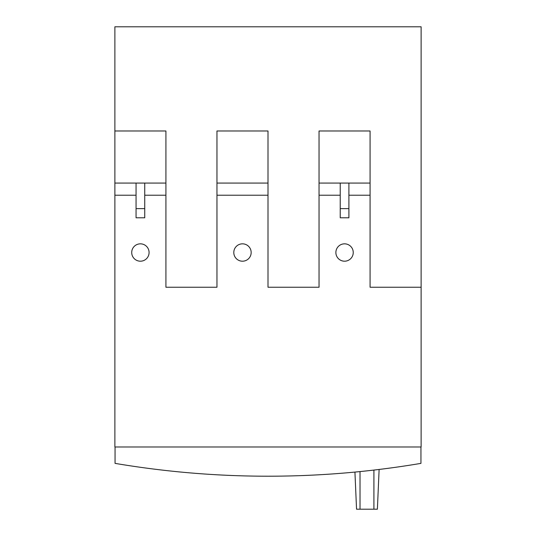 <?xml version="1.0" encoding="UTF-8"?>
<svg xmlns="http://www.w3.org/2000/svg" width="536" height="536" viewBox="0 0 536 536"><rect width="100%" height="100%" fill="white"/><g stroke="black" fill="none" stroke-linecap="round" stroke-linejoin="round"><path stroke-width="0.8" d="M340.219 208.638L348.903 208.638L348.903 183.064L340.219 183.064L340.219 217.79L348.903 217.79L348.903 208.638M340.219 195.218L319.041 195.218L319.041 183.064L340.219 183.064M348.903 183.064L370.081 183.064L370.081 195.218L348.903 195.218M370.081 183.064L370.081 130.978L319.041 130.978L319.041 183.064M136.057 208.638L144.74 208.638L144.74 183.064L136.057 183.064L136.057 217.79L144.74 217.79L144.74 208.638M216.959 183.064L268 183.064L268 130.978L216.959 130.978L216.959 287.242L165.919 287.242L165.919 195.218L144.74 195.218M268 183.064L268 195.218L216.959 195.218M344.561 243.833A8.683 8.683 0 0 0 335.878 252.516A8.683 8.683 0 0 0 344.561 261.2A8.683 8.683 0 0 0 353.244 252.516A8.683 8.683 0 0 0 344.561 243.833M242.48 243.833A8.683 8.683 0 0 0 233.797 252.516A8.683 8.683 0 0 0 242.48 261.2A8.683 8.683 0 0 0 251.163 252.516A8.683 8.683 0 0 0 242.48 243.833M140.399 243.833A8.683 8.683 0 0 0 131.715 252.516A8.683 8.683 0 0 0 140.399 261.2A8.683 8.683 0 0 0 149.082 252.516A8.683 8.683 0 0 0 140.399 243.833M319.041 195.218L319.041 287.242L268 287.242L268 195.218M144.74 183.064L165.919 183.064L165.919 130.978L114.878 130.978L114.878 26.8L421.122 26.8L421.122 287.242L370.081 287.242L370.081 195.218M165.919 183.064L165.919 195.218M114.878 130.978L114.878 183.064L136.057 183.064M136.057 195.218L114.878 195.218L114.878 183.064M114.878 195.218L114.878 446.984L421.122 446.984L421.122 287.242M355.314 472.048L354.933 472.082L356.547 509.2L377.384 509.2L379.12 469.456L378.724 469.509L379.12 469.456M420.948 446.984L420.948 463.372A917.699 917.699 0 0 1 115.052 463.372L115.052 446.984M373.914 509.2L373.914 470.079M360.025 509.2L360.025 471.586"/></g></svg>
